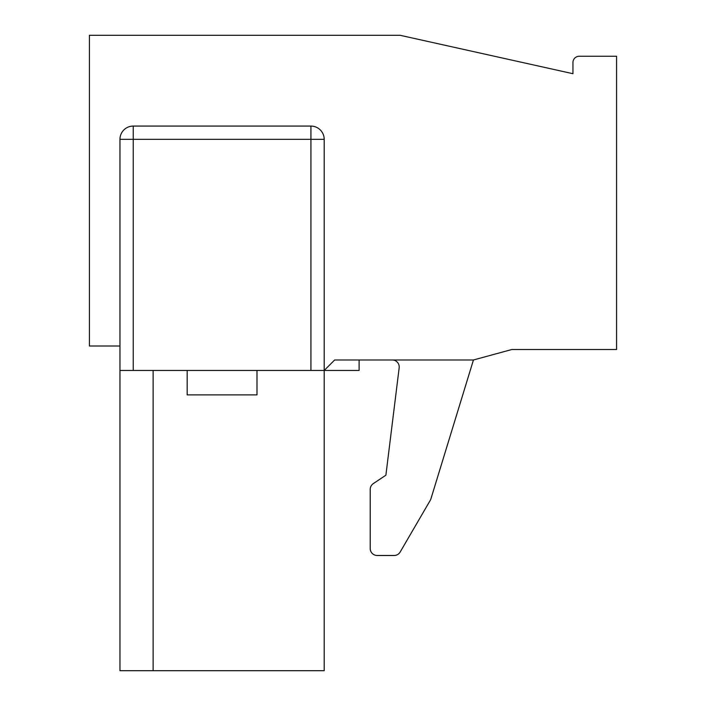 <?xml version="1.0" encoding="UTF-8"?>
<svg xmlns="http://www.w3.org/2000/svg" width="706" height="706" viewBox="0 0 706 706"><rect width="100%" height="100%" fill="white"/><g stroke="black" fill="none" stroke-linecap="round" stroke-linejoin="round"><path stroke-width="1.06" d="M133.231 370.456L310.931 370.456L310.931 139.338L133.231 139.338L133.231 370.456L119.958 370.456L119.958 670.7L153.131 670.7L153.131 370.456M119.958 346.019L89.415 346.019L89.415 35.3L400.134 35.3L572.945 73.706L572.945 62.534A6.283 6.283 0 0 1 579.229 56.251L616.585 56.251L616.585 349.505L511.85 349.505L473.444 359.981L334.67 359.981L324.195 370.456L310.931 370.456M153.131 670.7L324.195 670.7L324.195 139.338A13.264 13.264 0 0 0 310.931 126.074L133.231 126.074A13.264 13.264 0 0 0 119.958 139.338L119.958 370.456M324.195 370.456L359.107 370.456L359.107 359.981M473.444 359.981L430.916 498.86A6.981 6.981 0 0 1 430.272 500.325L400.17 552.021A6.981 6.981 0 0 1 394.133 555.49L377.198 555.49A6.981 6.981 0 0 1 370.218 548.509L370.218 489.399A6.981 6.981 0 0 1 373.324 483.592L385.891 475.191L399.164 367.826A6.981 6.981 0 0 0 392.236 359.981M187.169 370.456L187.169 394.892L256.993 394.892L256.993 370.456M324.195 139.338A13.264 13.264 0 0 0 310.931 126.074L310.931 139.338L324.195 139.338M133.231 126.074A13.264 13.264 0 0 0 119.958 139.338L133.231 139.338L133.231 126.074"/></g></svg>

